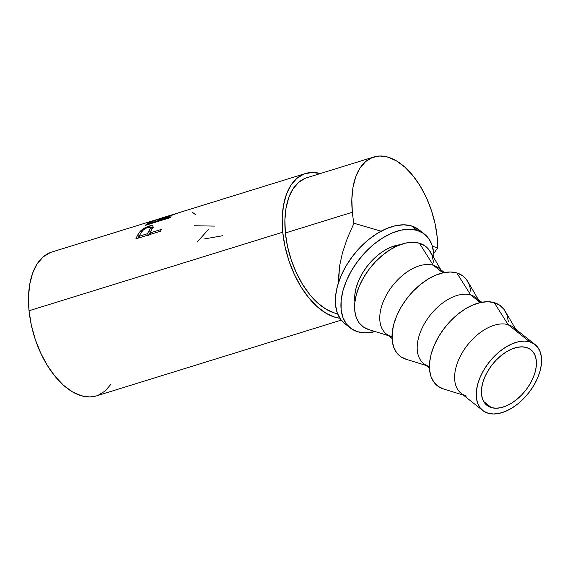 <?xml version="1.0" encoding="UTF-8"?>
<svg xmlns="http://www.w3.org/2000/svg" width="570" height="570" viewBox="0 0 570 570"><rect width="100%" height="100%" fill="white"/><g stroke="black" fill="none" stroke-linecap="round" stroke-linejoin="round"><path stroke-width="0.85" d="M526.466 347.479A35.44 21.076 -51.6 0 1 530.955 349.781A35.44 21.076 -51.6 0 1 527.913 387.272A35.44 21.076 -51.6 0 1 491.368 407.593L483.624 401.444L491.368 407.593L487.564 405.804L484.586 402.926L482.541 399.071L481.507 394.39L481.529 389.061L482.598 383.289L484.685 377.297L487.699 371.312L491.532 365.57L496.028 360.283L501.023 355.659L506.324 351.882L511.718 349.082L517.011 347.387L521.992 346.838L526.466 347.479L530.264 349.267L533.249 352.146L535.294 356.001L536.327 360.682L536.306 366.011L535.237 371.782L533.149 377.782L530.136 383.76L526.302 389.51L521.807 394.789L516.812 399.413L511.511 403.197L506.11 405.99L500.823 407.693L495.843 408.234L491.368 407.593A35.44 21.076 -51.6 0 1 486.88 405.299A35.44 21.076 -51.6 0 1 489.922 367.8A35.44 21.076 -51.6 0 1 526.466 347.479M305.349 178.246L298.637 182.336L293.044 188.855L288.791 197.548L286.033 208.079L284.886 220.041L285.385 232.98L352.338 212.254A70.887 39.266 -107.2 0 1 373.806 156.992A70.887 39.266 -107.2 0 1 437.204 237.163A70.887 39.266 -107.2 0 1 437.739 247.829L433.713 253.557L437.739 247.829L432.395 246.261L437.739 247.829A70.887 39.266 -107.2 0 0 437.204 237.163L435.074 223.739L431.397 210.359L426.31 197.526L420.012 185.734L412.737 175.446L404.778 167.053L396.435 160.868L388.028 157.142L379.876 156.009L372.303 157.52L365.591 161.609L359.998 168.129L355.744 176.821L352.987 187.352L351.84 199.315L352.338 212.254L285.385 232.98L287.515 246.404L291.199 259.785L296.286 272.617L302.584 284.409L309.852 294.697L317.811 303.09L326.161 309.275L334.569 313.001L337.561 313.714A70.887 39.266 72.8 0 1 285.385 232.98A70.887 39.266 72.8 0 1 306.86 177.719L373.806 156.992M305.548 173.487L178.695 212.76A75.318 41.717 72.8 0 0 177.811 213.052L160.761 219.5A75.318 41.717 72.8 0 0 159.714 220.269L171.093 216.743A75.318 41.717 72.8 0 0 169.839 217.776L145.172 225.407A75.318 41.717 -107.2 0 1 148.029 223.24L151.25 221.488L156.935 219.5L51.842 252.033A75.318 41.717 72.8 0 0 29.034 310.75L282.734 232.204A75.318 41.717 -107.2 0 1 305.548 173.487A75.318 41.717 -107.2 0 1 320.326 173.551M160.533 231.213L135.867 238.851A75.318 41.717 -107.2 0 1 137.705 235.018L140.092 231.406L142.286 229.411L145.663 227.402L150.117 225.763L152.489 225.556L153.102 226.126L150.644 231.562A75.318 41.717 72.8 0 0 149.96 232.938L161.339 229.411A75.318 41.717 72.8 0 0 160.533 231.213L135.867 238.851A75.318 41.717 72.8 0 1 137.705 235.018L138.845 236.7A73.102 40.491 72.8 0 0 138.09 238.16A73.102 40.491 -107.2 0 1 138.845 236.7L139.778 235.104L138.845 236.7L137.705 235.018L140.534 230.921L141.595 232.724L140.534 230.921L149.084 226.055L149.625 227.081L149.084 226.055L153.031 225.934L152.945 227.181L150.644 231.562A75.318 41.717 72.8 0 0 149.96 232.938L150.865 234.206L149.96 232.938L161.339 229.411A75.318 41.717 72.8 0 0 160.533 231.213M156.415 219.657L164.873 217.07L162.407 218.445L178.246 212.902M163.925 217.334L162.407 218.445C165.941 216.75 165.585 216.65 161.346 218.146L151.827 221.245L151.955 221.609L151.827 221.245L148.029 223.24L148.499 224.381L148.029 223.24A75.318 41.717 72.8 0 0 145.172 225.407L169.839 217.776A75.318 41.717 72.8 0 1 171.093 216.743L159.714 220.269L159.956 220.832L159.714 220.269A75.318 41.717 72.8 0 1 160.761 219.5L177.811 213.052A75.318 41.717 72.8 0 1 179.628 212.489M421.579 232.218A59.807 35.568 128.4 0 0 418.978 229.767A59.807 35.568 128.4 0 0 411.405 225.891A59.807 35.568 128.4 0 0 349.731 260.191A59.807 35.568 128.4 0 0 344.601 323.454L350.18 327.885A59.807 35.568 -51.6 0 1 355.31 264.615A59.807 35.568 -51.6 0 1 416.983 230.316L411.405 225.891L416.983 230.316A59.807 35.568 -51.6 0 1 424.557 234.199A59.807 35.568 -51.6 0 1 433.82 257.726M433.82 257.733L433.628 252.603L431.882 244.701L428.426 238.203L423.396 233.344L416.983 230.316L409.424 229.24L401.024 230.159L392.096 233.03L382.99 237.747L374.048 244.124L365.619 251.926L358.031 260.839L351.562 270.536L346.474 280.632L342.955 290.75L341.145 300.49L341.109 309.482L342.855 317.383L346.311 323.888L351.341 328.74L357.753 331.769L365.306 332.844L375.203 331.576A59.807 35.568 -51.6 0 1 357.753 331.769A59.807 35.568 -51.6 0 1 350.18 327.885M466.452 396.065A42.087 25.03 -51.6 0 1 466.217 395.993A42.087 25.03 -51.6 0 1 462.192 352.809A42.087 25.03 -51.6 0 1 508.134 324.672A42.087 25.03 128.4 0 0 464.735 348.812A42.087 25.03 128.4 0 0 461.123 393.336L482.747 410.5A42.087 25.03 -51.6 0 1 486.36 365.976A42.087 25.03 -51.6 0 1 529.758 341.843L508.134 324.672L494.219 302.634A50.951 30.296 128.4 0 0 438.615 336.692A50.951 30.296 128.4 0 0 443.489 388.968L463.36 395.11M515.7 329.182L505.212 311.22A50.951 30.296 128.4 0 0 494.219 302.634L508.134 324.672L529.758 341.843A42.087 25.03 -51.6 0 1 535.087 344.572A42.087 25.03 -51.6 0 1 531.475 389.096A42.087 25.03 -51.6 0 1 488.077 413.229L493.392 413.991L499.306 413.343L505.59 411.326L511.995 408.006L518.287 403.517L524.222 398.024L529.566 391.754L534.111 384.928L537.695 377.825L540.168 370.707L541.443 363.852L541.464 357.525L540.239 351.968L537.809 347.387L534.268 343.966L529.758 341.843L524.443 341.088L518.529 341.729L512.245 343.753L505.832 347.066L499.548 351.562L493.613 357.048L488.269 363.325L483.723 370.144L480.139 377.247L477.667 384.365L476.392 391.22L476.363 397.547L477.589 403.111L480.026 407.685L483.559 411.105L488.077 413.229A42.087 25.03 -51.6 0 1 482.747 410.5M429.025 366.353A42.087 25.03 -51.6 0 1 428.79 366.282A42.087 25.03 -51.6 0 1 424.771 323.097A42.087 25.03 -51.6 0 1 470.706 294.961L480.289 302.577L470.706 294.961A42.087 25.03 128.4 0 0 427.308 319.1A42.087 25.03 128.4 0 0 423.695 363.624L429.452 368.192M406.346 359.342L400.874 356.763L396.592 352.631L393.649 347.087L392.167 340.361L392.196 332.695L393.735 324.401L396.734 315.787L401.066 307.18L406.574 298.922L413.043 291.327L420.225 284.687L427.842 279.25L435.601 275.232L443.203 272.788L450.357 272.004L456.798 272.923L470.706 294.961L456.798 272.923A50.951 30.296 128.4 0 0 401.187 306.981A50.951 30.296 128.4 0 0 406.061 359.257L425.94 365.399M391.604 336.642A42.087 25.03 -51.6 0 1 391.369 336.571A42.087 25.03 -51.6 0 1 387.344 293.386A42.087 25.03 -51.6 0 1 433.278 265.25L442.869 272.859L433.278 265.25A42.087 25.03 128.4 0 0 389.88 289.389A42.087 25.03 128.4 0 0 386.268 333.913L392.025 338.48M368.918 329.631L363.453 327.052L359.164 322.919L356.221 317.376L354.74 310.643L354.768 302.983L356.314 294.69L359.307 286.076L363.646 277.469L369.153 269.211L375.616 261.616L382.798 254.975L390.414 249.539L398.174 245.52L405.776 243.077L412.936 242.293L419.37 243.212L433.278 265.25L419.37 243.212A50.951 30.296 128.4 0 0 363.76 277.269A50.951 30.296 128.4 0 0 368.633 329.546L388.512 335.687M400.211 244.715A42.087 25.03 128.4 0 0 354.903 301.794L354.839 294.726L356.115 287.871L358.594 280.754L362.171 273.65L366.724 266.824L372.068 260.554L377.995 255.061L384.287 250.572L390.699 247.259L400.211 244.715M440.845 269.76L430.357 251.797A50.951 30.296 128.4 0 0 419.37 243.212L424.835 245.784L429.117 249.924L432.06 255.467L433.549 262.193M444.365 272.553L438.608 267.986A42.087 25.03 128.4 0 0 433.278 265.25A42.087 25.03 -51.6 0 1 442.356 272.339M478.273 299.471L467.785 281.509A50.951 30.296 128.4 0 0 456.798 272.923L462.263 275.502L466.545 279.635L469.488 285.178L470.97 291.904M481.793 302.264L476.036 297.697A42.087 25.03 128.4 0 0 470.706 294.961A42.087 25.03 -51.6 0 1 479.783 302.057M535.087 344.572L513.463 327.408A42.087 25.03 128.4 0 0 508.134 324.672A42.087 25.03 -51.6 0 1 517.211 331.769M443.766 389.053L438.301 386.474L434.019 382.342L431.077 376.799L429.588 370.072L429.623 362.406L431.162 354.113L434.162 345.498L438.494 336.891L444.001 328.634L450.471 321.038L457.653 314.398L465.262 308.961L473.022 304.943L480.631 302.499L487.785 301.715L494.219 302.634L499.683 305.214L503.973 309.346L506.915 314.889L508.397 321.615M419.071 229.845L411.405 225.891L403.845 224.815L395.445 225.727L386.517 228.599L377.411 233.315L368.469 239.699L360.041 247.494L352.452 256.415L345.983 266.105L340.896 276.208L337.376 286.318L335.566 296.058L335.531 305.05L337.276 312.951L340.725 319.457L344.686 323.525M157.185 221.053L161.958 218.004L151.713 221.744A75.318 41.717 72.8 0 0 148.962 223.597L157.185 221.053L148.962 223.597L149.205 224.16L148.962 223.597A75.318 41.717 72.8 0 1 151.713 221.744L159.871 218.602C162.585 217.697 162.6 217.911 159.899 219.229L157.185 221.053L157.427 221.616L157.185 221.053M150.166 228.698L149.219 230.415L150.33 232.14L148.592 235.346L150.33 232.14L149.219 230.415L147.43 233.721L148.592 235.346L147.43 233.721L150.373 228.228L150.295 227.266L149.782 227.095L146.868 227.793L143.519 229.774L141.025 232.838A75.318 41.717 72.8 0 0 139.208 236.265L147.43 233.721L139.208 236.265L140.113 237.533L139.208 236.265A75.318 41.717 72.8 0 1 141.025 232.838C142.13 230.551 144.445 228.727 147.986 227.38L150.402 227.409L151.47 229.233L151.406 230.123M160.17 219.92L159.899 219.229L160.17 219.92M159.871 218.602C162.585 217.697 162.6 217.911 159.899 219.229M153.508 227.423L150.081 227.95M150.815 228.933L151.535 229.468L151.15 230.672M50.245 252.588L43.113 256.935L37.171 263.86L32.647 273.094L29.718 284.28L28.5 296.998L29.034 310.75L31.293 325.007L35.205 339.228L40.613 352.858L47.303 365.384L55.026 376.314L63.484 385.242L72.347 391.804L81.282 395.765L89.939 396.969L96.508 395.886M97.99 395.366L105.122 391.02L111.064 384.095M204.252 238.958L222.671 235.724M197.078 242.129L208.591 229.325M194.377 225.748L214.42 226.105M192.268 212.168L195.574 214.698M150.63 227.786L152.867 227.366M320.654 173.643L311.997 172.446L303.945 174.049L296.813 178.396L290.871 185.321L286.354 194.548L283.425 205.742L282.2 218.453L282.734 232.204L285 246.468L288.912 260.682L294.312 274.32L301.01 286.845L308.733 297.775L317.191 306.696L326.054 313.265L334.989 317.226L339.877 318.238A75.318 41.717 -107.2 0 1 282.734 232.204L29.034 310.75A75.318 41.717 72.8 0 0 96.394 395.922L341.245 320.119M353.97 223.248A70.887 39.266 -107.2 0 1 352.338 212.254A70.887 39.266 -107.2 0 0 353.97 223.248L381.081 231.206L353.97 223.248L347.344 238.288L353.97 223.248M342.463 252.823L347.344 238.288L342.463 252.823L339.492 266.404L342.463 252.823M338.509 278.602L339.492 266.404L338.623 282.179L338.509 278.602M176.942 213.301L164.352 217.198M418.978 229.767L424.557 234.199M162.008 218.018L162.293 218.844"/></g></svg>
